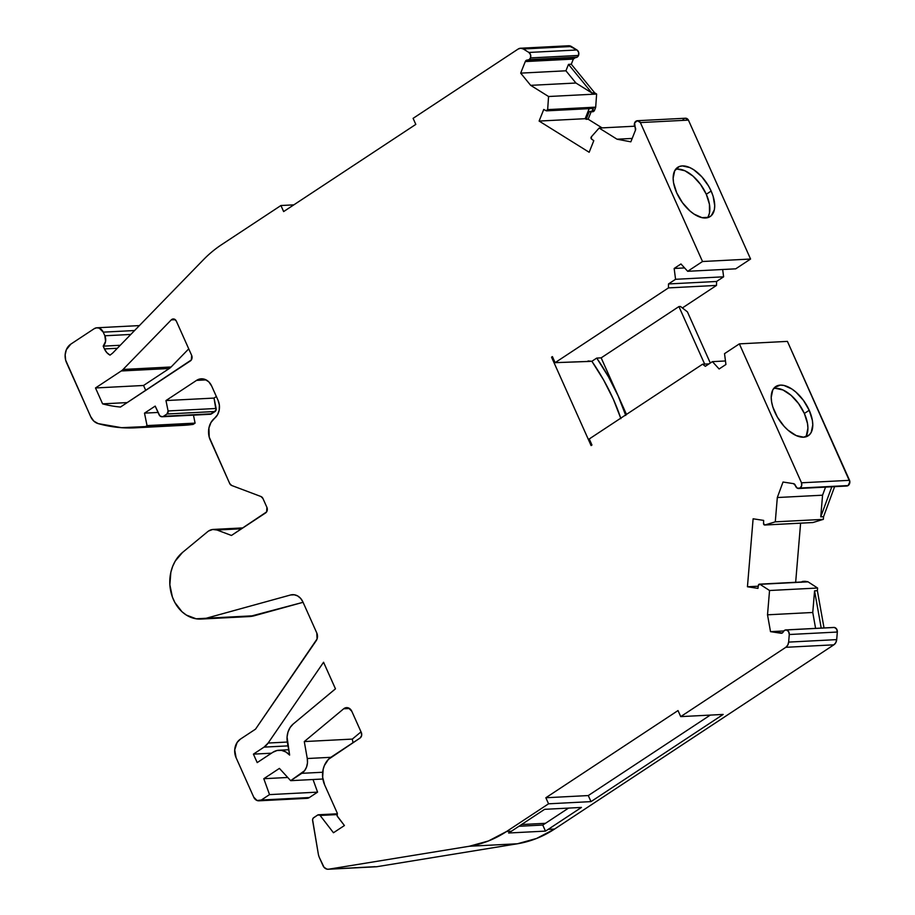 <?xml version="1.0" encoding="UTF-8"?>
<svg xmlns="http://www.w3.org/2000/svg" width="915" height="915" viewBox="0 0 915 915"><rect width="100%" height="100%" fill="white"/><g stroke="black" fill="none" stroke-linecap="round" stroke-linejoin="round"><path stroke-width="1.37" d="M801.368 582.283L801.94 581.723A2.745 2.219 87 0 0 801.62 581.974A2.745 2.219 87 0 1 801.94 581.723L805.646 581.791A1.373 1.109 -93 0 0 805.463 581.78L759.416 584.159A1.373 1.109 87 0 1 759.988 584.319L808.037 581.837A1.373 1.109 -93 0 0 807.648 581.688L805.646 581.791A1.373 1.109 -93 0 0 805.463 581.78M287.321 742.042L268.141 743.037L287.321 742.042L268.141 743.037L323.567 662.254L335.462 688.846L293.235 723.994L290.135 727.494L288.031 731.977L287.07 737.055L289.62 755.081L285.857 751.958L281.534 750.38L277.051 750.494L272.842 752.302L257.195 762.584L253.421 754.132L271.469 753.205L253.421 754.132L264.046 747.12L287.996 745.885L264.046 747.12L268.141 743.037A17.865 14.491 87 0 1 264.046 747.12L287.996 745.885M127.219 402.589L102.606 403.858L95.492 387.96L121.238 370.975A13.714 11.117 87 0 0 123.056 369.466A13.714 11.117 87 0 1 121.238 370.975L169.286 368.505A13.714 11.117 -93 0 0 171.116 366.984L123.056 369.466L171.254 319.884A4.118 3.34 87 0 1 171.803 319.426L174.342 319.129L176.343 321.142L191.658 355.375L191.361 359.927L120.483 407.038A151.112 122.553 87 0 1 102.606 403.858L127.219 402.589L102.606 403.858L95.492 387.96L121.238 370.975L169.286 368.505A13.714 11.117 -93 0 0 171.116 366.984L188.742 348.855L171.116 366.984L123.056 369.466A13.714 11.117 87 0 1 121.238 370.975L169.286 368.505A13.714 11.117 -93 0 0 171.116 366.984L123.056 369.466L171.254 319.884L175.268 319.678L171.254 319.884A4.118 3.34 87 0 1 171.803 319.426L174.674 319.278L171.803 319.426A4.118 3.34 87 0 1 173.221 318.958A4.118 3.34 87 0 1 176.343 321.142L191.658 355.375A4.118 3.34 87 0 1 190.366 360.933L120.483 407.038A151.112 122.553 87 0 1 102.606 403.858L95.492 387.96L143.552 385.478L145.737 390.373M313.033 779.523L317.574 792.138L313.033 779.523L317.574 792.138L269.525 794.609L263.794 778.711L287.733 777.476L263.794 778.711L279.418 768.394L290.661 780.667L304.581 770.693L306.536 767.09L307.474 762.893L307.268 758.524L330.864 757.311L307.268 758.524L304.283 741.573L343.685 708.782L349.519 708.485L343.685 708.782A6.931 5.616 87 0 1 344.166 708.427L349.004 708.176L344.166 708.427A6.931 5.616 87 0 1 346.545 707.627A6.931 5.616 87 0 1 351.818 711.31L361.311 732.515A4.118 3.34 87 0 1 360.018 738.073L328.416 759.37L324.379 765.546L323.178 769.263L322.652 777.235L324.653 784.921L337.349 813.298L337.189 815.951L344.417 825.536L333.46 832.753L320.113 815.459L336.995 814.59L317.596 815.082A2.722 2.207 87 0 1 320.113 815.459L336.995 814.59M201.128 619.055A36.326 29.463 -93 0 0 206.298 618.22A36.326 29.463 -93 0 1 172.375 596.957A36.326 29.463 -93 0 1 182.485 552.477A36.326 29.463 -93 0 0 171.414 593.949A36.326 29.463 -93 0 0 201.128 619.055L249.189 616.573A36.326 29.463 -93 0 0 254.347 615.738L196.13 618.792L186.351 615.063L181.959 611.712L174.868 602.516L172.375 596.957L169.858 584.742L170.853 572.287L172.649 566.442L175.234 561.089L182.485 552.477L207.659 531.684A13.714 11.117 87 0 1 208.574 531.009A13.714 11.117 87 0 0 207.659 531.684A13.714 11.117 87 0 1 208.574 531.009A13.714 11.117 87 0 1 213.286 529.43A13.714 11.117 87 0 1 217.038 530.025L241.606 528.756L217.038 530.025L212.703 529.476L208.574 531.009A13.714 11.117 87 0 1 217.038 530.025L241.606 528.756M708.324 216.317L709.491 212.943L709.445 204.297L706.288 194.266L711.149 191.063A29.474 15.566 -123.4 0 1 705.579 217.987A29.474 15.566 -123.4 0 1 676.711 192.836A29.474 15.566 -123.4 0 1 682.293 165.912A29.474 15.566 -123.4 0 1 711.149 191.063L708.553 185.997L701.782 176.744L693.822 169.813L689.761 167.559L682.293 165.912L679.147 166.587L674.687 170.796L673.143 178.219L673.566 182.806L676.711 192.836L682.487 202.741L689.99 210.988L694.05 214.099L701.999 217.667L708.713 217.312L711.287 215.666L714.352 209.741L714.718 205.681L713.094 196.165L711.149 191.063A29.474 15.566 -123.4 0 1 710.166 216.558A29.474 15.566 -123.4 0 1 676.711 192.836A29.474 15.566 -123.4 0 1 677.706 167.342A29.474 15.566 -123.4 0 1 711.149 191.063L706.288 194.266A29.474 15.566 56.6 0 0 675.567 169.389A29.474 15.566 56.6 0 1 706.288 194.266L700.524 184.373L693.01 176.115L684.9 170.762L677.432 169.115M846.238 486.014A4.118 3.34 -93 0 0 848.136 485.556L846.238 486.014A4.118 3.34 -93 0 0 846.73 486.025A4.118 3.34 -93 0 0 848.136 485.556L800.087 488.038A4.118 3.34 87 0 1 798.669 488.507A4.118 3.34 87 0 1 798.189 488.484A4.118 3.34 87 0 1 795.41 485.591L797.274 488.164L800.087 488.038L801.632 485.785L801.506 482.8A4.118 3.34 87 0 1 800.087 488.038A4.118 3.34 87 0 1 798.189 488.484A4.118 3.34 87 0 1 795.41 485.591L795.41 485.591A2.745 2.219 87 0 0 793.522 483.646L795.41 485.591A2.745 2.219 87 0 0 793.522 483.646L783.023 482.033L777.315 497.531L822.562 495.198L825.536 487.123L822.562 495.198L820.755 516.838L823.557 516.689L823.34 519.365L813 522.511L764.94 524.981A1.373 1.109 87 0 1 763.545 523.563L764.94 524.981L775.28 521.836L823.34 519.365L813 522.511L764.94 524.981L775.28 521.836L823.34 519.365L813 522.511L764.94 524.981A1.373 1.109 87 0 1 763.545 523.563L763.648 520.406L763.545 523.563L763.648 520.406L753.114 518.794L763.648 520.406L753.114 518.794L747.441 586.767L758.261 586.206L747.441 586.767L753.114 518.794L747.441 586.767L758.261 586.206M806.378 435.517L807.922 428.094L807.499 423.508L804.354 413.477L809.215 410.275A29.474 15.566 -123.4 0 1 803.644 437.198A29.474 15.566 -123.4 0 1 774.776 412.047A29.474 15.566 -123.4 0 1 780.346 385.124A29.474 15.566 -123.4 0 1 809.215 410.275L803.439 400.37L795.936 392.123L791.875 389.012L783.926 385.444L780.346 385.124L774.639 387.445L772.74 390.007L771.208 397.43L771.631 402.017L772.832 406.946L777.373 417.114L784.144 426.367L788.055 430.199L796.164 435.551L803.644 437.198L809.34 434.877L811.239 432.315L812.783 424.892L812.36 420.305L809.215 410.275A29.474 15.566 -123.4 0 1 808.22 435.769A29.474 15.566 -123.4 0 1 774.776 412.047A29.474 15.566 -123.4 0 1 775.76 386.553A29.474 15.566 -123.4 0 1 809.215 410.275L804.354 413.477A29.474 15.566 56.6 0 0 773.621 388.589A29.474 15.566 56.6 0 1 804.354 413.477L798.578 403.584L791.075 395.326L782.966 389.973L775.485 388.326M546.61 110.841L592.657 108.473A1.373 1.109 -93 0 0 593.126 108.313L547.078 110.681A1.373 1.109 87 0 1 546.118 110.726L547.65 109.617A1.373 1.109 87 0 1 546.118 110.726L543.739 109.457L546.118 110.726L543.739 109.457L539.118 121.066L543.739 109.457L539.118 121.066L585.165 118.698L539.118 121.066L589.168 152.279L539.118 121.066L585.165 118.698L589.168 108.645L585.165 118.698L588.173 119.213L602.081 127.894L588.173 119.213L591.113 111.824L588.173 119.213L602.081 127.894M575.192 57.599A2.745 2.219 -93 0 0 573.339 59.086L575.432 57.599A4.118 3.34 -93 0 0 575.775 57.599A4.118 3.34 -93 0 0 577.182 57.13L529.133 59.612A4.118 3.34 87 0 1 527.715 60.081A4.118 3.34 87 0 1 527.372 60.081L529.133 59.612L530.483 57.92A4.118 3.34 87 0 1 529.133 59.612A4.118 3.34 87 0 1 527.372 60.081A2.745 2.219 87 0 0 525.279 61.568L527.372 60.081A2.745 2.219 87 0 0 525.279 61.568L573.339 59.086L525.279 61.568L520.681 73.131L530.677 85.347L575.924 83.013L565.928 70.798L520.681 73.131L530.677 85.347L575.924 83.013L591.856 92.953L594.659 92.815L596.626 94.039L595.699 107.147L547.65 109.617L548.565 96.51L596.626 94.039L595.699 107.147L547.65 109.617L548.565 96.51L596.626 94.039L595.699 107.147L547.65 109.617A1.373 1.109 87 0 1 547.078 110.681L593.126 108.313A1.373 1.109 -93 0 0 593.583 107.718L595.585 107.615A1.373 1.109 -93 0 0 595.699 107.147A1.373 1.109 -93 0 1 595.585 107.615L595.585 107.615A1.373 1.109 -93 0 0 595.699 107.147M328.199 869.25A6.851 5.559 87 0 1 322.984 865.613L319.449 857.71A13.714 11.117 87 0 1 318.283 853.832L312.621 820.583A2.756 2.23 87 0 1 313.719 817.644L317.596 815.082L313.159 818.159L312.587 819.714L318.283 853.832A13.714 11.117 87 0 0 319.449 857.71L324.024 867.271L327.01 869.159L328.691 869.193A6.851 5.559 87 0 1 328.199 869.25L376.248 866.768A6.851 5.559 -93 0 0 376.751 866.722L328.691 869.193L469.338 846.249L488.519 840.942L506.555 831.506L548.554 803.805L545.843 797.754L588.288 795.558L590.999 801.62L548.554 803.805L545.843 797.754L678.015 710.566L680.726 716.617L785.813 647.305L787.758 645.144L788.639 642.101A6.851 5.559 87 0 1 785.813 647.305L833.862 644.823A6.851 5.559 -93 0 0 836.687 639.619L788.639 642.101L789.279 634.518L837.328 632.036L836.687 639.619L788.639 642.101L789.279 634.518L837.328 632.036A4.118 3.34 -93 0 0 834.411 627.461L786.362 629.943A4.118 3.34 87 0 1 789.279 634.518L788.558 631.51L786.362 629.943A4.118 3.34 87 0 0 783.183 631.933A2.745 2.219 87 0 1 782.325 632.951A2.745 2.219 87 0 0 783.183 631.933A4.118 3.34 87 0 1 785.871 629.92A4.118 3.34 87 0 1 786.362 629.943L784.521 630.355L783.183 631.933A2.745 2.219 87 0 1 781.01 633.249L770.51 631.647L783.812 630.961M529.133 59.612L577.182 57.13A4.118 3.34 -93 0 1 575.432 57.599L577.182 57.13L578.532 55.438L530.483 57.92L530.597 54.82L528.904 52.464A4.118 3.34 87 0 1 530.483 57.92A4.118 3.34 87 0 1 529.133 59.612L577.182 57.13A4.118 3.34 -93 0 0 578.532 55.438A4.118 3.34 -93 0 0 576.965 49.982L528.904 52.464L523.323 48.975L571.383 46.505L576.965 49.982L528.904 52.464L523.323 48.975L571.383 46.505A6.851 5.559 -93 0 0 568.604 45.761L520.543 48.232A6.851 5.559 87 0 1 523.323 48.975L520.738 48.232L518.187 49.021A6.851 5.559 87 0 1 520.543 48.232M120.265 345.275L103.201 346.156L105.58 341.387L104.859 335.782L130.788 334.444L104.859 335.782A8.224 6.668 87 0 1 103.201 346.156L120.265 345.275L103.201 346.156L104.447 348.935L117.349 348.272M193.465 415.147L195.089 423.119L193.465 415.147L195.089 423.119L147.041 425.589L144.501 413.145L158.043 412.448L144.501 413.145L155.195 406.1L159.828 415.822L162.287 416.748L163.533 416.279A4.118 3.34 87 0 1 162.115 416.76A4.118 3.34 87 0 1 158.993 414.575L155.195 406.1L158.993 414.575A4.118 3.34 87 0 0 163.533 416.279L167.01 413.992L215.071 411.51L211.582 413.809L163.533 416.279L167.01 413.992L215.071 411.51A2.745 2.219 -93 0 0 216.134 408.479L168.086 410.949A2.745 2.219 87 0 1 167.01 413.992L168.086 410.949L165.97 400.553L214.03 398.082L216.134 408.479L168.086 410.949L165.97 400.553L196.553 380.388A13.714 11.117 87 0 1 201.266 378.81A13.714 11.117 87 0 1 211.685 386.084L218.067 400.347A13.714 11.117 87 0 1 214.522 418.327L210.965 422.513L208.917 428.037L209.226 437.153L229.688 483.486L231.689 485.488A4.118 3.34 87 0 1 229.688 483.486L210.233 439.989L229.688 483.486A4.118 3.34 87 0 0 231.689 485.488L260.947 496.513A4.118 3.34 87 0 1 262.948 498.515L266.906 507.356A4.118 3.34 87 0 1 265.625 512.915L231.449 535.458L217.038 530.025M162.115 416.76L210.164 414.278A4.118 3.34 -93 0 0 211.582 413.809L163.533 416.279L167.01 413.992L215.071 411.51L211.582 413.809L163.533 416.279M258.968 800.808A6.885 5.582 87 0 1 253.73 797.159L257.081 800.511L261.324 800.019A6.885 5.582 87 0 1 258.968 800.808L307.017 798.337A6.885 5.582 -93 0 0 309.384 797.537L261.324 800.019L269.525 794.609L317.574 792.138L309.384 797.537L261.324 800.019L269.525 794.609L263.794 778.711L279.418 768.394L290.661 780.667L322.881 779.008L290.661 780.667L301.801 773.324L322.675 772.249M786.362 629.943A4.118 3.34 87 0 1 789.279 634.518L837.328 632.036L836.619 629.04L834.411 627.461A4.118 3.34 -93 0 0 833.92 627.438L785.871 629.92M722.667 269.502L723.616 276.81L722.667 269.502L723.616 276.81L675.567 279.292L674.161 268.461L680.966 263.966L687.68 271.298L702.514 261.518L640.374 122.576L637.4 120.711A4.118 3.34 87 0 1 640.374 122.576A4.118 3.34 87 0 0 634.633 122.873A4.118 3.34 87 0 1 637.4 120.711L634.633 122.873A4.118 3.34 87 0 0 635.136 127.277A2.745 2.219 87 0 1 635.445 130.262L635.136 127.277A4.118 3.34 87 0 1 634.633 122.873L635.136 127.277A2.745 2.219 87 0 1 635.445 130.262L630.835 141.825L617.03 139.206L599.131 128.043L591.33 136.861L591.548 139.057A1.373 1.109 87 0 1 591.33 136.861L599.131 128.043L591.33 136.861A1.373 1.109 87 0 0 591.548 139.057L593.789 140.67L589.168 152.279L539.118 121.066M575.432 57.599A2.745 2.219 -93 0 0 573.339 59.086L571.292 64.233L568.49 64.37L565.928 70.798L520.681 73.131L525.279 61.568L573.339 59.086L571.292 64.233L568.49 64.37L565.928 70.798L520.681 73.131L525.279 61.568M747.441 586.767L757.963 588.379L747.441 586.767L757.963 588.379L758.386 585.268A1.373 1.109 87 0 1 759.988 584.319L808.037 581.837L817.598 588.025L817.37 590.701L814.567 590.838L812.76 612.478L815.597 628.388L812.76 612.478L767.513 614.811L769.549 590.507L759.988 584.319L808.037 581.837L817.598 588.025L769.549 590.507L759.988 584.319L758.386 585.268A1.373 1.109 87 0 1 759.416 584.159M810.553 522.637A1.373 1.109 -93 0 0 810.599 522.637L812.6 522.534A1.373 1.109 -93 0 0 813 522.511A1.373 1.109 -93 0 1 812.6 522.534A1.373 1.109 -93 0 0 813 522.511M848.136 485.556A4.118 3.34 -93 0 0 849.555 480.329L787.415 341.387L849.841 481.805L848.136 485.556L800.087 488.038L848.136 485.556A4.118 3.34 -93 0 0 849.555 480.329L801.506 482.8L739.354 343.868L787.415 341.387L739.354 343.868L724.52 353.659L725.927 364.49L719.121 368.974L712.408 361.642L725.469 360.968L712.408 361.642L705.339 366.309L702.583 364.204L709.034 363.873L702.583 364.204L589.249 438.96L591.959 445.022L591.101 445.582L591.959 445.022L589.249 438.96L591.959 445.022L591.101 445.582L551.551 357.17L552.637 357.125L551.551 357.17L591.101 445.582L551.551 357.17L552.637 357.125M723.616 276.81L716.559 281.477L668.499 283.947L675.567 279.292L723.616 276.81L716.559 281.477L716.502 285.423L668.453 287.905L668.499 283.947L675.567 279.292L723.616 276.81L716.559 281.477L668.499 283.947L675.567 279.292L674.161 268.461L684.58 267.923L674.161 268.461L680.966 263.966L687.68 271.298L735.729 268.827L750.575 259.036L735.729 268.827L687.68 271.298L702.514 261.518L750.575 259.036L735.729 268.827L687.68 271.298L702.514 261.518L750.575 259.036L688.423 120.105A4.118 3.34 -93 0 0 685.449 118.229L688.423 120.105L750.575 259.036L702.514 261.518L640.374 122.576L688.423 120.105A4.118 3.34 -93 0 0 682.693 120.391M577.182 57.13A4.118 3.34 -93 0 0 578.532 55.438L530.483 57.92L578.532 55.438L578.646 52.338L576.965 49.982L528.904 52.464A4.118 3.34 87 0 1 530.483 57.92M528.904 52.464L523.323 48.975A6.851 5.559 87 0 0 518.187 49.021L413.1 118.344L518.187 49.021L413.1 118.344L415.81 124.394L283.639 211.582L280.928 205.52L221.522 244.717A137.09 111.195 -93 0 0 203.279 259.883L113.185 352.55A13.714 11.117 87 0 1 111.996 353.613L110.029 355.134A13.714 11.117 87 0 1 104.447 348.935L106.815 352.607L110.029 355.134A13.714 11.117 87 0 1 104.447 348.935L103.201 346.156L104.447 348.935M264.046 747.12A17.865 14.491 87 0 0 268.141 743.037L323.555 662.266L335.462 688.812L293.235 723.994A17.865 14.491 87 0 0 287.356 742.282L289.62 755.081A17.865 14.491 87 0 0 278.983 750.243A17.865 14.491 87 0 0 272.842 752.302L257.195 762.584L253.421 754.132L264.046 747.12L253.421 754.132L271.469 753.205M808.037 581.837A1.373 1.109 -93 0 0 807.648 581.688L807.648 581.688A1.373 1.109 -93 0 1 808.037 581.837L817.598 588.025L817.37 590.701L824.026 627.953L817.37 590.701L814.567 590.838L821.212 628.102L814.567 590.838L812.76 612.478L767.513 614.811L770.51 631.647L781.742 633.214M620.885 418.635L613.336 399.215L603.568 379.908L591.868 361.288A127.437 67.287 56.6 0 1 620.736 418.189A127.437 67.287 56.6 0 0 591.868 361.288L596.729 358.085A127.437 67.287 -123.4 0 1 625.597 414.987A127.437 67.287 -123.4 0 0 596.729 358.085L608.418 376.706L618.197 396.012L625.746 415.433M634.598 126.213L599.131 128.043L634.598 126.213L599.131 128.043L617.03 139.206L630.835 141.825L635.445 130.262L630.835 141.825L617.03 139.206L599.131 128.043M632.196 138.428L617.03 139.206M551.551 357.17L552.408 356.61L555.119 362.66L552.408 356.61L551.551 357.17L552.408 356.61L555.119 362.66L588.299 361.482L555.119 362.66L668.453 287.905L668.499 283.947L716.559 281.477L716.502 285.423L668.453 287.905L668.499 283.947M710.314 363.026L687.417 311.855L680.52 306.491L687.417 311.855L710.314 363.026L687.417 311.855L680.52 306.491L678.919 306.571L680.52 306.491L678.919 306.571L704.653 364.101L678.919 306.571L601.166 357.856L596.729 358.085L601.166 357.856L678.919 306.571L704.653 364.101M626.466 414.415L601.166 357.856L626.466 414.415L601.166 357.856L596.729 358.085L591.868 361.288L588.071 360.968M130.788 334.444L104.859 335.782L103.235 332.145L134.597 330.532L103.235 332.145L99.232 328.142L96.635 327.81L94.153 328.725A8.224 6.668 87 0 1 96.979 327.776A8.224 6.668 87 0 1 103.235 332.145L134.597 330.532M330.864 757.311L307.268 758.524A13.771 11.163 87 0 1 301.801 773.324L290.661 780.667L322.881 779.008M518.919 826.279L542.767 825.044A130.239 105.637 -93 0 0 545.489 823.306L521.55 824.541L545.489 823.306L568.558 808.094L545.489 823.306L521.55 824.541M545.843 797.754L678.015 710.566L680.726 716.617L678.015 710.566L545.843 797.754L588.288 795.558L710.28 715.095L588.288 795.558L590.999 801.62L548.554 803.805L545.843 797.754L588.288 795.558L710.28 715.095M815.597 628.388L812.76 612.478L767.513 614.811L769.549 590.507L817.598 588.025L769.549 590.507L759.988 584.319M764.94 524.981L775.28 521.836L777.315 497.531L822.562 495.198L820.755 516.838L831.815 486.803L820.755 516.838L823.557 516.689L834.617 486.654L823.557 516.689L823.34 519.365L775.28 521.836L777.315 497.531L822.562 495.198L825.536 487.123M547.65 109.617L548.565 96.51L530.677 85.347L575.924 83.013L565.928 70.798L568.49 64.37L591.856 92.953L594.659 92.815L571.292 64.233L568.49 64.37L591.856 92.953L594.659 92.815L596.626 94.039L548.565 96.51L530.677 85.347L520.681 73.131M804.354 413.477A29.474 15.566 56.6 0 1 805.509 436.935A29.474 15.566 56.6 0 0 804.354 413.477L809.215 410.275M706.288 194.266A29.474 15.566 56.6 0 1 707.444 217.724A29.474 15.566 56.6 0 0 706.288 194.266L711.149 191.063M592.657 108.473L593.126 108.313A1.373 1.109 -93 0 0 593.583 107.718L592.131 111.07L589.249 111.596L586.172 119.316L585.165 118.698L589.168 108.645M565.928 70.798L575.924 83.013L591.856 92.953L568.49 64.37M280.928 205.52L283.639 211.582L415.81 124.394L413.1 118.344L415.81 124.394L283.639 211.582L280.928 205.52L293.829 204.857L280.928 205.52L221.522 244.717A137.09 111.195 -93 0 0 203.279 259.883L113.185 352.55A13.714 11.117 87 0 1 111.996 353.613L110.029 355.134L111.996 353.613A13.714 11.117 87 0 0 113.185 352.55L203.279 259.883A137.09 111.195 -93 0 1 221.522 244.717L280.928 205.52L293.829 204.857M135.271 427.82A171.665 139.24 -93 0 0 145.096 426.882A171.665 139.24 -93 0 1 98.145 423.599A171.665 139.24 -93 0 0 135.271 427.82L183.32 425.338A171.665 139.24 -93 0 0 193.145 424.4L145.096 426.882L147.041 425.589L195.089 423.119L193.145 424.4L121.546 427.682L98.145 423.599A13.714 11.117 87 0 1 90.688 416.657L66.52 362.637A13.714 11.117 87 0 1 70.832 344.12L66.338 349.713L65.159 354.826L65.651 360.155L90.688 416.657L93.822 421.106L98.145 423.599A13.714 11.117 87 0 1 90.688 416.657L66.52 362.637A13.714 11.117 87 0 1 70.832 344.12L94.153 328.725A8.224 6.668 87 0 1 103.235 332.145L104.859 335.782A8.224 6.668 87 0 1 103.201 346.156M206.115 379.897L196.553 380.388L206.115 379.897L196.553 380.388L200.682 378.856L205.017 379.393L208.872 381.932L211.685 386.084L218.067 400.347L219.371 405.208L219.165 410.275L217.473 414.861L214.522 418.327A16.516 13.393 -93 0 0 210.233 439.989A16.516 13.393 -93 0 1 214.522 418.327A13.714 11.117 87 0 0 218.067 400.347L211.685 386.084A13.714 11.117 87 0 0 196.553 380.388L165.97 400.553L214.03 398.082L216.134 408.479L168.086 410.949A2.745 2.219 87 0 1 167.01 413.992M249.292 616.573L303.059 602.31L254.347 615.738L206.298 618.22L290.535 594.99L294.458 594.796L290.535 594.99A13.714 11.117 87 0 1 292.48 594.681A13.714 11.117 87 0 1 302.911 601.956L316.796 632.997A6.851 5.559 87 0 1 316.213 640.694L255.525 729.152L240.405 739.126L237.088 742.511L234.709 749.877L236.093 757.723A13.771 11.163 87 0 1 240.405 739.126L255.525 729.152L240.405 739.126A13.771 11.163 87 0 0 236.093 757.723L253.73 797.159A6.885 5.582 87 0 0 261.324 800.019L269.525 794.609L263.794 778.711L279.418 768.394L290.661 780.667M301.801 773.324A13.771 11.163 87 0 0 307.268 758.524L304.283 741.573L352.332 739.091L352.973 742.717M337.612 816.718A2.745 2.219 87 0 1 337.349 813.298L324.653 784.921L337.349 813.298A2.745 2.219 87 0 0 337.612 816.718L344.417 825.536L333.46 832.753L320.113 815.459L333.46 832.753L344.417 825.536L337.612 816.718M375.059 866.677L328.691 869.193L469.338 846.249L517.387 843.779L376.751 866.722L328.691 869.193L469.338 846.249L517.387 843.779A137.09 111.195 -93 0 0 554.604 829.036L548.199 829.367A137.09 111.195 87 0 1 545.466 831.106L542.767 825.044L545.466 831.106L508.626 833.005A137.09 111.195 -93 0 0 511.359 831.266L544.608 809.329L581.448 807.43L548.199 829.367A137.09 111.195 87 0 1 545.466 831.106L508.626 833.005A137.09 111.195 -93 0 0 511.359 831.266L506.555 831.506L548.554 803.805L590.999 801.62L723.17 714.432L590.999 801.62L588.288 795.558M545.489 823.306A130.239 105.637 -93 0 1 542.767 825.044A130.239 105.637 -93 0 0 545.489 823.306L568.558 808.094M680.726 716.617L785.813 647.305L833.862 644.823L835.807 642.662L836.687 639.619L788.639 642.101A6.851 5.559 87 0 1 785.813 647.305L680.726 716.617L723.17 714.432L680.726 716.617L723.17 714.432L590.999 801.62M260.947 496.513L262.948 498.515L266.906 507.356L266.608 511.908L231.449 535.458L265.625 512.915A4.118 3.34 87 0 0 266.906 507.356L262.948 498.515A4.118 3.34 87 0 0 260.947 496.513L231.689 485.488L260.947 496.513M290.535 594.99L294.138 594.75L297.627 595.928L300.658 598.421L302.911 601.956L316.796 632.997L317.07 638.956L255.525 729.152L316.213 640.694A6.851 5.559 87 0 0 316.796 632.997L302.911 601.956A13.714 11.117 87 0 0 290.535 594.99L206.298 618.22L290.535 594.99L294.458 594.796M307.268 758.524L304.283 741.573L343.685 708.782A6.931 5.616 87 0 1 344.166 708.427L348.443 707.924L351.818 711.31L361.311 732.515L361.608 735.649L360.018 738.073L331.104 757.14A20.565 16.676 -93 0 0 324.653 784.921A20.565 16.676 -93 0 1 331.104 757.14L360.018 738.073A4.118 3.34 87 0 0 361.311 732.515L351.818 711.31A6.931 5.616 87 0 0 344.166 708.427L349.004 708.176M781.01 633.249A2.745 2.219 87 0 0 782.325 632.951L770.51 631.647L767.513 614.811L770.51 631.647M783.023 482.033L777.315 497.531L783.023 482.033L793.522 483.646L783.023 482.033M849.555 480.329L801.506 482.8L739.354 343.868L787.415 341.387L849.555 480.329L801.506 482.8L739.354 343.868L724.52 353.659L725.927 364.49L719.121 368.974L712.408 361.642L705.339 366.309L702.583 364.204L589.249 438.96L702.583 364.204L709.034 363.873M591.548 139.057L593.789 140.67L589.168 152.279L593.789 140.67L591.548 139.057M145.096 426.882L147.041 425.589L195.089 423.119L193.145 424.4A171.665 139.24 -93 0 1 173.45 425.418L145.096 426.882L147.041 425.589L144.501 413.145L155.195 406.1L144.501 413.145L158.043 412.448M803.256 581.425L805.257 581.322A2.745 2.219 -93 0 0 804.525 581.357A2.745 2.219 -93 0 1 805.257 581.322L803.256 581.425A2.745 2.219 87 0 0 801.94 581.723A2.745 2.219 87 0 1 803.256 581.425L804.582 581.345M800.602 523.174L795.661 582.283M596.729 358.085L591.868 361.288L555.119 362.66L668.453 287.905L716.502 285.423L682.384 307.943M702.514 261.518L640.374 122.576L688.423 120.105L750.575 259.036M592.177 111.699A2.745 2.219 -93 0 0 594.544 110.258L592.177 111.699A2.745 2.219 -93 0 0 594.544 110.258L592.543 110.36A2.745 2.219 87 0 1 590.175 111.802L589.249 111.596L586.172 119.316L588.173 119.213L591.113 111.824M592.177 108.359A1.373 1.109 -93 0 0 593.583 107.718L592.543 110.36A2.745 2.219 87 0 1 590.175 111.802L589.249 111.596L586.172 119.316L585.165 118.698M592.543 110.36L594.544 110.258L592.543 110.36L593.583 107.718L595.585 107.615L594.544 110.258L595.585 107.615L593.583 107.718M168.086 410.949L165.97 400.553L214.03 398.082L216.363 396.538L214.03 398.082L216.02 410.229L210.347 414.266M361.025 731.874L352.332 739.091L304.283 741.573L352.332 739.091L361.025 731.874L352.332 739.091M542.767 825.044L545.466 831.106L508.626 833.005A137.09 111.195 -93 0 0 511.359 831.266L506.555 831.506A137.09 111.195 -93 0 1 469.338 846.249A137.09 111.195 -93 0 0 506.555 831.506L548.554 803.805M785.813 647.305L833.862 644.823L554.604 829.036L548.199 829.367A137.09 111.195 87 0 1 545.466 831.106M581.448 807.43L548.199 829.367L581.448 807.43L544.608 809.329L581.448 807.43M511.359 831.266L544.608 809.329L511.359 831.266L506.555 831.506M169.286 368.505L143.552 385.478L95.492 387.96L143.552 385.478L169.286 368.505L143.552 385.478M268.141 743.037L323.567 662.254L335.462 688.846L293.235 723.994A17.865 14.491 87 0 0 287.356 742.282L289.62 755.081A17.865 14.491 87 0 0 272.842 752.302L257.218 762.595M596.626 94.039L594.659 92.815L571.292 64.233L573.339 59.086M523.323 48.975L571.383 46.505L576.965 49.982A4.118 3.34 -93 0 1 578.532 55.438M576.965 49.982L568.798 45.75M305.13 798.04L261.324 800.019M317.574 792.138L309.384 797.537L317.574 792.138L269.525 794.609M469.338 846.249L517.387 843.779L376.751 866.722A6.851 5.559 -93 0 1 375.756 866.768M376.751 866.722L517.387 843.779L536.567 838.46L554.604 829.036L548.199 829.367M834.411 627.461A4.118 3.34 -93 0 0 833.439 627.518L834.411 627.461A4.118 3.34 -93 0 1 837.328 632.036L836.687 639.619A6.851 5.559 -93 0 1 833.862 644.823L554.604 829.036A137.09 111.195 -93 0 1 517.387 843.779M684.603 118.412L683.825 118.847M805.257 581.322L807.648 581.688M174.674 319.278L171.803 319.426A4.118 3.34 87 0 1 176.343 321.142L191.658 355.375A4.118 3.34 87 0 1 190.366 360.933L120.483 407.038A151.112 122.553 87 0 1 102.606 403.858M593.126 108.313L547.078 110.681M208.712 413.957A4.118 3.34 -93 0 0 211.582 413.809M287.733 777.476L263.794 778.711M739.354 343.868L724.52 353.659L725.927 364.49L719.121 368.974L712.408 361.642L725.469 360.968M675.567 279.292L674.161 268.461L684.58 267.923M674.161 268.461L680.966 263.966L687.68 271.298M328.691 869.193A6.851 5.559 87 0 1 322.984 865.613L319.449 857.71A13.714 11.117 87 0 1 318.283 853.832L312.621 820.583A2.756 2.23 87 0 1 313.719 817.644L317.596 815.082A2.722 2.207 87 0 1 320.113 815.459M257.195 762.584L253.421 754.132M712.408 361.642L705.339 366.309L702.583 364.204M104.859 335.782L103.235 332.145M147.041 425.589L144.501 413.145M215.071 411.51A2.745 2.219 -93 0 0 216.134 408.479M788.639 642.101L789.279 634.518M837.328 632.036L836.687 639.619M767.513 614.811L769.549 590.507M817.598 588.025L817.37 590.701L814.567 590.838L812.76 612.478M822.562 495.198L820.755 516.838L823.557 516.689L823.34 519.365M775.28 521.836L777.315 497.531M591.868 361.288L588.299 361.482M575.924 83.013L591.856 92.953M548.565 96.51L530.677 85.347M821.212 628.102L814.567 590.838M820.755 516.838L831.815 486.803M801.506 482.8A4.118 3.34 87 0 1 800.087 488.038M716.559 281.477L716.502 285.423M601.166 357.856L678.919 306.571M640.374 122.576L688.423 120.105M571.383 46.505A6.851 5.559 -93 0 0 566.248 46.551M195.089 423.119L193.145 424.4M304.581 797.788A6.885 5.582 -93 0 0 309.384 797.537M349.519 708.485L343.685 708.782A6.931 5.616 87 0 1 344.166 708.427M175.268 319.678L171.254 319.884A4.118 3.34 87 0 1 171.803 319.426M555.119 362.66L668.453 287.905M165.97 400.553L196.553 380.388M304.283 741.573L343.685 708.782M95.492 387.96L121.238 370.975M123.056 369.466L171.254 319.884M824.026 627.953L817.37 590.701M823.557 516.689L834.617 486.654M586.172 119.316L588.173 119.213M594.544 110.258L595.585 107.615M594.659 92.815L571.292 64.233M216.363 396.538L214.03 398.082M243.962 616.275A36.326 29.463 -93 0 0 254.347 615.738L206.298 618.22M303.059 602.31L254.347 615.738M833.862 644.823L554.604 829.036M188.742 348.855L171.116 366.984M798.669 488.507L846.73 486.025M527.715 60.081L575.775 57.599M764.723 525.027L812.783 522.545M337.132 813.801L318.534 814.762M278.983 750.243L288.671 749.74M637.4 120.711L685.449 118.229M139.389 325.591L96.979 327.776M242.898 527.909L213.286 529.43M804.891 581.3L802.89 581.402M592.68 111.744L590.678 111.847"/></g></svg>
